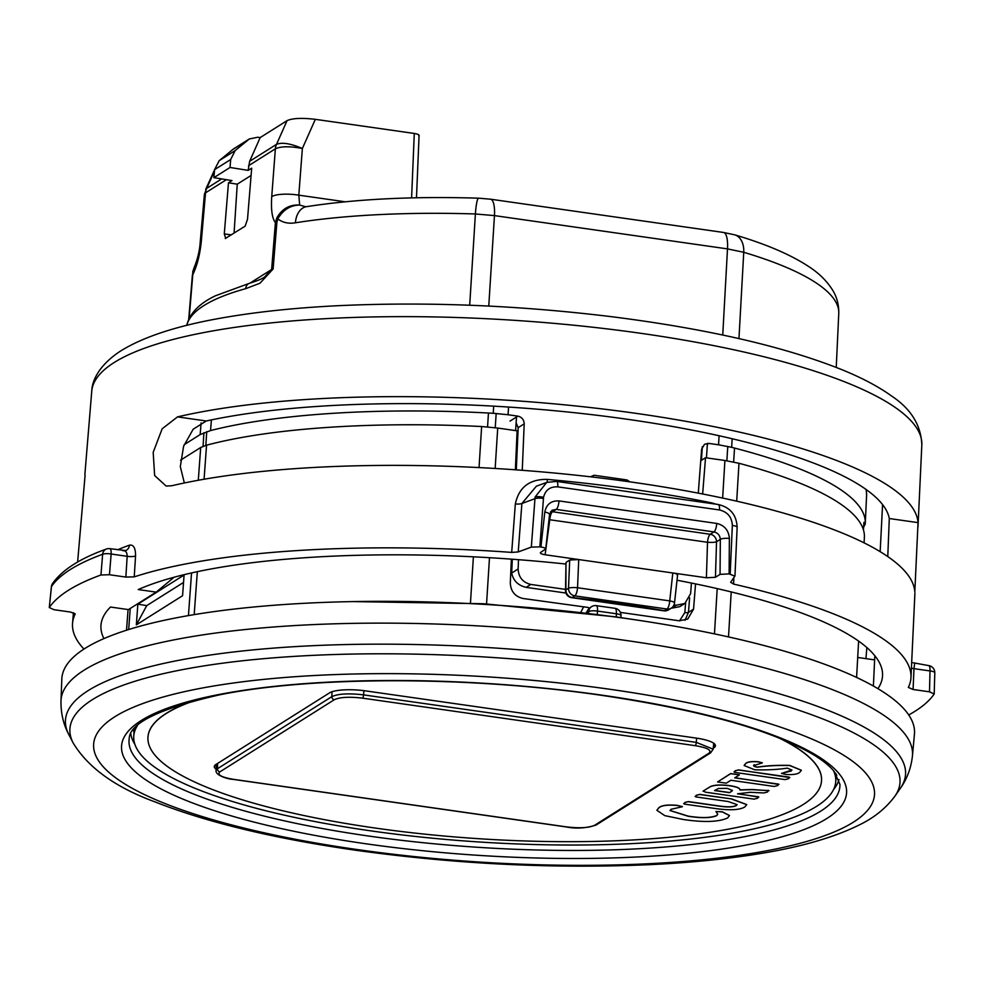 <?xml version="1.0" encoding="UTF-8"?>
<svg xmlns="http://www.w3.org/2000/svg" width="984" height="984" viewBox="0 0 984 984"><rect width="100%" height="100%" fill="white"/><g stroke="black" fill="none" stroke-linecap="round" stroke-linejoin="round"><path stroke-width="1.48" d="M835.982 777.975A352.395 83.455 -176.3 0 0 836.732 774.986M626.82 618.579A427.216 101.18 -176.3 0 0 61.82 679.058L60.996 700.768A426.626 101.044 3.7 0 1 625.234 640.363A426.626 101.044 3.7 0 1 912.451 755.823L914.444 734.199A427.216 101.18 -176.3 0 0 626.82 618.579M216.296 764.248L216.062 770.558L217.415 768.75L331.829 696.635C338.188 693.72 348.779 693.13 363.6 694.876L696.303 742.391L713.166 749.168L713.707 743.24M616.267 616.943L616.402 613.795A362.247 85.793 -176.3 0 0 606.993 612.417A362.247 85.793 -176.3 0 0 597.509 611.101L597.263 614.336M620.929 617.62L621.002 615.64A7.122 1.759 -177.6 0 0 616.402 613.795A7.122 2.325 -81.5 0 0 614.951 608.309L596.341 605.652A7.122 1.968 -82.3 0 1 597.509 611.101A7.122 1.833 -175.6 0 0 588.666 611.617L586.513 612.983M511.373 559.146L510.302 583.02C510.757 591.335 514.964 596.488 522.91 598.481L588.272 607.472M620.375 612.392L679.268 620.806L687.755 619.047L693.548 609.182L695.54 583.906M722.65 498.076L724.913 460.487L705.528 457.72L702.65 493.993M515.37 469.798L517.117 430.82L497.719 428.052L495.161 468.47M705.528 457.72L700.756 460.733M198.301 480.266L200.687 447.499L206.554 445.186A364.547 86.334 3.7 0 1 481.643 426.527L497.719 428.052M137.895 603.647L136.345 624.852L182.569 595.714L184.106 574.668M200.687 447.499L180.564 460.18M184.082 575.025L137.858 604.164L146.739 605.627L183.541 582.43M146.739 605.627L136.345 624.852M138.264 603.413L137.858 604.164M724.913 460.487L738.984 463.279A364.547 86.334 3.7 0 1 864.382 537.424L864.075 542.848M679.55 620.842L684.852 612.565L685.614 602.958M133.627 729.513A352.395 83.455 -176.3 0 0 133.984 732.588M566.378 826.867C579.551 828.417 588.936 827.901 594.533 825.318L708.947 753.191C712.096 750.263 707.508 747.754 695.208 745.663L362.506 698.148C349.357 696.598 339.972 697.115 334.339 699.698L219.936 771.825C216.787 774.765 221.375 777.274 233.675 779.365L566.378 826.867A2.854 0.861 98.1 0 1 566.157 826.929A2.854 0.861 98.1 0 1 565.96 826.806M590.449 476.797L594.053 475.247L626.931 479.934L629.932 481.853M251.092 175.447L237.255 184.168L228.472 182.803L231.99 180.576L213.885 177.661L230.047 167.465L248.165 170.38L249.628 161.315L260.182 137.576L287.07 120.626C292.58 118.191 302.002 117.76 315.335 119.335L414.289 133.455C418.2 134.131 419.664 134.931 418.704 135.878M248.165 170.38L251.683 168.166L247.513 219.272L245.139 226.16L225.275 238.522M225.73 238.399L224.29 233.921L231.302 234.881M228.472 182.803L224.29 233.921M249.961 283.146L271.633 269.493L264.536 277.07C262.15 278.829 257.168 280.895 249.616 283.244L249.616 283.244A7.122 5.72 74.6 0 0 245.705 288.669A325.556 77.109 -176.3 0 0 186.812 325.36M738.959 338.594L743.744 252.285A21.365 14.44 -73.4 0 0 734.777 234.856C765.835 244.032 790.398 254.536 808.454 266.369C818.774 272.986 826.855 280.932 832.673 290.219C836.929 297.156 838.958 304.892 838.762 313.441A324.536 76.863 -176.3 0 0 743.744 252.285L727.496 248.891L494.46 215.607L475.395 213.971A324.536 76.863 -176.3 0 0 295.409 222.79C288.583 223.934 282.703 222.63 277.771 218.903L276.91 222.089A7.122 1.747 -175.4 0 0 275.409 222.593L271.633 269.493A7.122 1.747 4.6 0 1 273.122 268.989L259.96 283.232L245.705 288.669M213.885 177.661L214.586 169.654L219.186 160.663L235.151 150.601L249.296 138.978L257.771 137.231L260.182 137.576M211.4 419.897L210.539 430.574A364.547 86.334 3.7 0 1 493.255 413.28L493.685 406.146M863.608 527.264L865.244 524.066A364.547 86.334 3.7 0 0 865.28 523.427A364.547 86.334 3.7 0 0 731.666 447.326L718.566 444.793L719.07 435.74M698.283 493.144L701.629 449.196L704.519 444.264L708.751 443.39L718.566 444.793M508.556 407.056L508.076 414.744L517.891 416.134C521.864 417.13 523.968 419.701 524.201 423.858L518.174 427.659L516.133 422.911M508.076 414.744L493.255 413.28M210.539 430.574L200.158 434.596L184.143 444.682M512.295 559.219L511.705 573.045L518.125 568.998L518.519 559.687M522.258 470.303L524.201 423.858M518.125 568.998C518.605 577.313 522.812 582.454 530.77 584.434L526.12 587.362L565.923 593.044M671.322 608.1L676.377 605.221L674.003 604.889M565.517 589.391L530.77 584.434M676.377 605.221L684.852 603.475L690.62 593.635L691.42 583.057M516.293 469.86L518.174 427.659M235.151 150.601L230.662 159.531L214.586 169.654M230.047 167.465L230.662 159.531M219.186 160.663L233.491 148.941L249.296 138.978M237.255 184.168L234.081 233.122M511.705 573.045C513.254 580.683 518.064 585.443 526.12 587.362M671.74 608.149L679.821 606.648L684.852 603.475M276.799 217.931C282.039 208.756 289.665 204.463 299.665 205.053C290.415 205.201 283.109 209.826 277.771 218.903A7.122 1.39 -153.4 0 1 276.799 217.931L275.409 222.593C272.113 218.374 270.883 209.727 271.732 196.665A21.365 5.51 4.4 0 1 298.816 195.164L299.665 205.053L305.36 206.665M271.732 196.665L275.372 148.805A14.243 13.149 -122.2 0 1 276.504 144.365C281.953 142.102 290.563 143.48 302.371 148.486L298.816 195.164L345.212 201.794M206.677 188.387A14.243 13.149 57.8 0 0 205.545 192.827L204.401 194.266L206.677 188.387L221.695 178.916M226.406 179.678L205.545 192.827L201.339 241.031C200.01 254.401 197.157 265.631 192.766 274.696A7.122 1.697 -175.3 0 0 192.384 275.188A7.122 1.697 -175.3 0 0 192.409 275.36M186.812 325.064A7.122 6.913 11.6 0 0 186.751 325.372L186.812 325.064C189.912 313.121 199.481 303.343 215.545 295.741L249.616 283.244M201.339 241.031A21.365 4.822 -175 0 0 200.195 242.421L204.401 194.266M189.137 318.41L193.122 270.686L194.008 267.955C197.575 259.235 199.629 250.723 200.195 242.421M295.409 222.79A21.365 14.293 -99 0 1 306.504 206.665L305.753 206.726M248.522 165.743L275.422 148.781C280.92 146.235 289.911 146.136 302.371 148.486L315.335 119.335M331.669 203.233L328.914 203.565M516.514 417.007L515.628 430.611M517.781 436.453L516.871 436.318M702.318 446.699L701.444 460.291M706.475 457.855L707.41 443.341M531.335 547.116L535.087 497.018L546.673 482.418L556.501 481.41A7.122 2.152 98.1 0 1 557.817 486.871C550.167 486.477 545.407 489.958 543.537 497.326L539.859 546.858L531.335 547.116L518.236 551.938L511.692 552.405L515.333 503.968C518.912 487.24 529.577 479.06 547.325 479.405A7.122 0.738 -84.9 0 0 547.227 482.221M77.625 562.073L85.091 475.161M171.819 485.739A418.594 99.138 3.7 0 1 632.958 482.283A418.594 99.138 3.7 0 1 914.812 591.839L918.035 522.627A417.351 98.843 -176.3 0 0 637.017 413.501A417.351 98.843 -176.3 0 0 177.526 416.884L162.163 428.79L153.184 452.369L154.636 475.53L166.124 486.059L171.819 485.739M122.803 550.745C125.62 550.4 127.071 552.258 127.182 556.304A7.122 1.931 -176.4 0 0 135.558 555.985C135.607 548.039 133.566 544.435 129.433 545.173A7.122 6.076 70.2 0 1 125.669 550.548L109.839 548.666A7.122 2.152 98.1 0 1 111.155 554.017L109.445 574.73L100.946 574.988A448.569 106.235 -176.3 0 0 49.286 607.546L51.402 586.722A7.122 1.513 6 0 1 51.476 586.525L49.286 607.546L53.985 609.699L70.393 612.036L75.178 613.807M135.558 555.985L134.23 576.87A420.082 99.495 3.7 0 1 511.692 552.405M547.325 479.405A418.717 99.175 3.7 0 1 711.801 502.898L716.192 504.202M733.88 577.62L733.584 584.09A420.082 99.495 3.7 0 1 910.975 677.447A420.082 99.495 3.7 0 1 908.33 687.41L913.078 689.489L929.499 691.826L930.003 670.94L913.988 668.665L914.603 663.806M908.712 714.95A448.569 106.235 -176.3 0 0 934.197 693.966L934.8 672.822A7.122 7.122 0 0 0 928.687 665.59L911.676 662.49M934.197 693.966L929.499 691.826M733.584 584.09L730.669 582.27L734.962 575.935L737.139 527.326A7.122 1.771 -177.4 0 0 732.342 525.431C731.875 517.117 727.606 511.963 719.538 509.97L557.817 486.871M734.876 576.181L729.107 573.881L720.054 574.373L720.325 539.367L716.524 541.766L715.442 577.288L720.054 574.373M715.442 577.288L706.414 577.78L707.508 542.27L549.773 519.749L545.124 554.755L578.727 559.552L577.547 587.743L669.735 600.904L672.81 572.983L706.414 577.78M671.248 608.149A7.122 7.122 0 0 0 674.52 602.897A7.122 1.525 -173.7 0 0 669.735 600.904A7.122 2.152 -81.9 0 1 667.004 609.022A7.122 6.58 57.8 0 0 671.248 608.149L668.603 609.809A7.122 6.58 -122.2 0 1 664.36 610.683A7.122 2.94 -80 0 1 663.573 610.793L571.827 597.694A7.122 1.328 -83.6 0 0 572.171 597.522A399.725 94.673 3.7 0 1 664.36 610.683L667.004 609.022L574.804 595.861L572.171 597.522A7.122 6.58 57.8 0 1 565.886 589.908A7.122 1.87 -179 0 0 565.505 590.498L565.984 562.663L565.886 589.908L568.518 588.235L569.699 560.044L578.727 559.552L672.81 572.983C676.721 573.66 678.185 574.459 677.226 575.406M677.017 580.24A391.607 92.742 3.7 0 1 882.55 675.639A391.607 92.742 3.7 0 1 877.9 688.652M134.23 576.87L125.854 577.079L109.445 574.73M75.19 613.967L75.141 614.114A420.082 99.495 3.7 0 0 72.558 623.229A420.082 99.495 3.7 0 0 83.972 649.046M103.923 638.604A391.607 92.742 3.7 0 1 100.983 625.098A391.607 92.742 3.7 0 1 110.491 607.042L128.449 609.6L156.173 592.122L174.143 577.214M565.96 564.053A391.607 92.742 3.7 0 0 138.227 589.564L156.173 592.122M569.699 560.044L566.378 562.147M545.124 554.755C541.225 554.078 539.749 553.279 540.72 552.344L540.339 552.811M545.345 549.429C546.304 548.482 544.841 547.682 540.917 547.006L544.804 512.037A7.122 1.907 6.3 0 1 549.564 514.398L545.726 548.949L540.72 552.344M540.917 547.006L539.859 546.858M184.34 482.984L180.306 466.551L183.614 446.195L193.172 429.221L206.259 420.992A388.864 92.102 3.7 0 1 627.767 419.332A388.864 92.102 3.7 0 1 889.29 518.519L887.777 556.575M873.386 686.045L874.628 659.883L857.704 657.46M882.574 504.583L880.163 551.667M874.837 655.75L874.628 659.883M865.945 658.64L866.855 647.558M546.673 482.418L536.366 486.207L521.889 503.501L518.236 551.938M711.801 502.898A7.122 3.469 -78.5 0 0 711.789 503.574M556.501 481.41L718.222 504.497A7.122 2.152 98.1 0 1 719.538 509.97M729.378 538.396A7.122 1.685 -179.6 0 0 720.325 539.367C719.956 535.345 717.84 532.861 713.966 531.913L556.231 509.392L552.504 511.742L710.239 534.275L713.966 531.913A7.122 2.152 98.1 0 0 716.733 523.439C724.47 525.321 728.689 530.302 729.378 538.396L729.107 573.881M100.946 574.988L102.644 554.275A447.806 106.063 -176.3 0 0 51.476 586.525A7.122 6.851 -145.7 0 1 52.595 583.451A7.122 7.122 0 0 0 51.402 586.722A7.122 1.513 6 0 0 51.439 586.919M913.078 689.489L913.988 668.665A7.122 1.894 2.5 0 1 911.405 668.136M194.549 700.497A337.487 79.925 -176.3 0 0 147.969 737.077A337.487 79.925 -176.3 0 0 147.957 737.151M196.259 700.054A337.487 79.925 -176.3 0 0 147.957 737.225A337.487 79.925 -176.3 0 0 375.212 828.048A337.487 79.925 -176.3 0 0 821.529 780.779A337.487 79.925 -176.3 0 0 778.418 737.705M137.354 725.675A351.731 83.308 -176.3 0 0 133.75 736.167A351.731 83.308 -176.3 0 0 370.599 830.828A351.731 83.308 -176.3 0 0 835.748 781.554A351.731 83.308 -176.3 0 0 833.534 770.693M135.152 727.803A351.731 83.308 -176.3 0 0 133.922 733.535A351.731 83.308 3.7 0 1 135.152 727.803M216.111 769.156A28.474 6.74 3.7 0 1 214.278 766.548A28.474 6.74 3.7 0 1 215.816 764.556L329.517 692.884A28.474 6.74 3.7 0 1 365.63 690.891L696.254 738.098A28.474 6.74 3.7 0 1 715.429 745.761A28.474 6.74 3.7 0 1 713.88 747.766L713.252 748.16M702.994 791.21L710.35 786.585C714.433 784.851 720.854 784.531 729.599 785.613C736.622 786.659 740.091 788.073 740.005 789.857L752.182 789.512L769.008 790.718M737.705 793.707L758.787 797.101M717.557 781.96L730.632 773.584L739.328 774.826M739.316 774.961L734.716 777.864L778.036 784.051L777.864 785.503L774.224 786.45L730.903 780.263L726.29 783.166L717.594 781.923L730.62 773.719L739.353 774.802M734.888 777.754L778.91 784.433M734.827 772.28L734.999 770.829L738.627 769.882L789.795 777.569M733.966 771.899L734.814 772.415L734.986 770.964L738.627 769.882M754.384 764.716C752.748 765.589 753.756 766.388 757.385 767.089C766.905 765.65 777.68 765.085 789.697 765.392L801.37 770.238M781.505 773.436L791.936 770.005M744.138 765.454L745.675 763.486C747.582 761.776 751.801 761.21 758.356 761.764L762.379 762.858L753.683 765.663M683.659 803.62L684.52 804.125L684.704 802.661L688.345 801.579L719.993 806.105C727.668 807.212 733.105 807.003 736.29 805.466L737.09 804.568M684.52 803.977L684.704 802.526L688.345 801.579M695.073 796.425L695.946 796.917L696.119 795.466L699.747 794.383L731.739 798.946L746.758 804.592M695.959 796.782L696.131 795.33L699.747 794.383M715.971 811.554L722.268 811.788L729.476 815.502M656.894 810.226L658.948 807.606C661.777 805.281 667.841 804.518 677.152 805.342L682.367 806.597M682.367 806.732L671.014 809.303L670.018 810.545L688.124 816.253C701.002 818.294 710.485 818.122 716.561 815.748L717.766 814.321L716.02 811.505L722.256 811.923L729.476 815.564L727.656 817.913C718.996 822.009 704.347 822.562 683.708 819.561L664.766 815.638L656.881 810.287L658.936 807.753C661.765 805.416 667.829 804.654 677.14 805.478L682.404 806.572M670.03 810.472L688.136 816.105C701.014 818.159 710.485 817.987 716.573 815.601L717.766 814.248M835.994 773.879A351.731 83.308 3.7 0 1 836.043 777.003L835.92 778.934A351.731 83.308 -176.3 0 0 835.441 773.092A351.731 83.308 3.7 0 1 835.92 778.934L835.748 781.554M714.15 743.584L714.064 745.011A28.474 6.74 -176.3 0 0 714.913 744.347A28.474 6.74 3.7 0 1 714.064 745.011L713.88 747.766M214.967 765.208A28.474 6.74 -176.3 0 0 216.222 766.351A28.474 6.74 3.7 0 1 214.967 765.208M699.747 794.519L731.739 798.946M688.333 801.726L719.981 806.24C727.656 807.347 733.092 807.138 736.278 805.601L737.09 804.641L728.209 801.529L695.946 796.917M731.739 799.094L746.758 804.654L744.839 806.929C740.042 809.906 730.755 810.509 716.967 808.75L684.52 804.125M768.074 790.263L767.606 791.96L763.818 792.956L750.177 792.304L737.52 793.817L757.914 796.732L757.741 798.184L754.101 799.131L705.528 792.194L703.203 791.001L710.337 786.72C714.421 784.986 720.841 784.666 729.587 785.749C736.61 786.794 740.079 788.221 739.993 790.004L752.17 789.648L769.021 790.644M757.926 796.597L758.799 797.028M727.164 788.344L718.418 788.479L714.593 790.546L729.611 792.686L732.416 790.459L727.164 788.344M731.543 791.468L732.416 790.398M714.778 790.435L729.624 792.551L731.555 791.333M778.922 784.359L778.036 783.916M738.615 770.017L788.922 777.053M789.808 777.495L788.922 777.2L788.75 778.639L785.109 779.599L734.814 772.415M754.384 764.851C752.748 765.736 753.744 766.524 757.372 767.225L757.385 767.089M757.372 767.225C766.905 765.786 777.68 765.22 789.685 765.54L789.697 765.392M789.685 765.54L801.37 770.312L799.721 772.329C797.655 774.224 792.969 774.925 785.663 774.42L781.554 773.399L791.136 771.025L791.936 770.078L787.286 768.135C777.692 769.586 766.856 770.14 754.765 769.796L744.138 765.527L745.663 763.621C747.569 761.911 751.801 761.345 758.356 761.899L762.379 762.858M821.529 780.706A337.487 79.925 -176.3 0 0 821.542 780.644A337.487 79.925 -176.3 0 0 780.054 738.357M133.75 736.167L134.045 731.604A351.731 83.308 3.7 0 1 134.5 728.517M838.995 779.537A355.236 84.132 3.7 0 1 833.546 789.562M368.865 836.068A356.183 84.353 -176.3 0 0 839.942 784.371L834.247 771.554C830.139 766.438 823.633 761.075 814.715 755.466C772.674 730.263 701.58 710.202 601.409 695.307C469.921 676.094 313.06 675.934 219.936 694.753C160.048 708.418 129.814 722.969 129.224 738.418A356.183 84.353 -176.3 0 0 368.865 836.068M134.906 744.384A355.236 84.132 3.7 0 1 130.798 733.744M366.159 843.817A363.268 86.038 3.7 0 1 141.216 720.534A363.268 86.038 3.7 0 1 601.962 695.171A363.268 86.038 3.7 0 1 826.917 818.454A363.268 86.038 3.7 0 1 366.159 843.817M611.039 689.44A391.251 92.656 -176.3 0 0 114.808 716.77A391.251 92.656 -176.3 0 0 357.081 849.536A391.251 92.656 -176.3 0 0 853.312 822.218A391.251 92.656 -176.3 0 0 611.039 689.44M73.148 742.945A415.912 98.498 3.7 0 1 619.945 670.596A415.912 98.498 3.7 0 1 894.973 796.093L900.458 788.172A420.918 99.691 -176.3 0 0 622.109 661.162A420.918 99.691 -176.3 0 0 68.732 734.384L73.148 742.945C88.142 767.729 115.472 787.397 155.152 801.948C206.886 822.353 273.454 838.417 354.843 850.127C454.879 864.063 553.143 868.909 649.661 864.665C688 862.833 722.92 859.45 754.433 854.506C798.172 847.765 833.067 837.938 859.118 825.01C874.026 817.864 885.981 808.233 894.973 796.093M363.908 690.657L363.6 694.876A2.854 0.861 98.1 0 1 362.506 698.148M695.208 745.663A2.854 0.861 98.1 0 0 696.303 742.391L696.611 738.148M217.624 763.412L217.415 768.75A2.854 2.632 -122.2 0 0 219.936 771.825M334.339 699.698A2.854 2.632 57.8 0 1 331.829 696.635L332.026 691.752M588.543 613.229L588.666 611.617A7.122 6.58 -122.2 0 1 591.581 606.673A7.122 7.122 0 0 1 596.341 605.652M714.47 633.868L717.201 588.616M580.831 612.294L583.463 607.128M489.491 557.694L486.551 603.918M689.612 597.817L688.468 612.38L693.548 609.182M591.581 606.673L588.949 608.333L586.107 612.934M684.852 612.565A2.854 0.713 -175.5 0 0 688.468 612.38L684.999 620.326M470.463 603.032L473.39 556.809M479.036 467.584L481.643 426.527M206.554 445.186L204.069 479.245M197.329 571.679L194.192 614.619M126.542 630.215L128.068 609.551L126.493 630.227M130.232 608.481L128.683 629.539M188.448 615.59L191.548 572.934M738.984 463.279L736.696 501.176M731.223 591.938L728.504 636.906M713.166 749.168L710.645 752.846A2.854 2.632 -122.2 0 1 708.947 753.191M594.533 825.318A2.854 2.632 57.8 0 0 596.23 824.961L596.23 824.961C586.144 828.27 576.12 828.934 566.157 826.929L233.454 779.414C227.156 779.156 215.262 775.121 216.062 770.558M625.012 481.164L626.931 479.934M411.595 197.882L414.289 133.455M708.751 443.39L707.348 444.276M510.044 421.078L517.891 416.134M866.338 489.651L866.584 495.542A364.043 86.223 -176.3 0 0 865.945 489.368M732.158 438.741L731.666 447.326M594.053 475.247L591.704 476.945M200.158 434.596L201.117 422.886M469.7 305.224L475.395 213.971A21.365 2.841 -88.2 0 1 478.654 198.178C413.366 196.185 355.974 199.014 306.504 206.665M276.91 222.089L273.122 268.989M722.748 335.04L727.496 248.891A21.365 6.445 -81.9 0 0 723.56 232.47L734.777 234.856M723.56 232.47L490.524 199.198A21.365 6.445 -81.9 0 1 494.46 215.607L488.765 306.061M214.438 171.253L206.665 188.399A14.243 13.235 59.2 0 0 205.508 192.852M249.628 161.315L276.516 144.353L287.07 120.626M192.741 272.507A7.122 5.215 9.6 0 1 192.79 271.732L192.79 271.732A7.122 5.215 9.6 0 1 193.122 270.686M276.516 144.353A14.243 13.063 56.5 0 0 275.422 148.781M248.03 139.9L232.212 149.875M203.048 446.33L203.922 432.702M487.56 426.921L488.458 413.022M206.738 431.668L205.853 445.371M496.17 413.477L495.247 427.72M726.856 460.783L727.779 446.416M734.531 448.064L733.634 462.013M535.087 497.018A7.122 2.005 9 0 1 543.537 497.326M91.746 391.275C91.955 380.685 99.175 364.744 121.229 350.612C144.931 336.11 179.863 324.978 226.037 317.242C258.411 311.743 294.806 307.93 335.224 305.839C424.608 301.485 516.908 305.126 612.097 316.762C707.102 328.828 783.571 346.405 841.468 369.504C861.763 377.733 878.454 386.564 891.541 395.974C910.963 408.84 921.061 425.162 921.824 444.952A415.9 98.498 -176.3 0 0 577.448 325.593A415.9 98.498 -176.3 0 0 114.23 362.481A415.9 98.498 -176.3 0 0 91.746 391.275L84.87 474.497M117.65 549.785A419.467 99.347 3.7 0 1 129.433 545.173M206.259 420.992L177.526 416.884M918.035 522.627L889.29 518.519M543.414 498.445A7.122 1.833 4.2 0 0 534.89 498.703L521.889 503.501A7.122 1.808 -175.7 0 1 515.333 503.968M730.177 574.029L732.342 525.431M716.733 523.439L558.998 500.918C551.163 500.573 546.428 504.275 544.804 512.037M737.053 527.572A7.122 1.771 -177.4 0 0 737.139 527.326C736.573 514.939 730.276 507.326 718.222 504.497M548.986 519.577A7.122 1.451 -172.4 0 0 549.773 519.749A7.122 2.152 -81.9 0 1 552.504 511.742A7.122 6.58 -122.2 0 0 550.486 511.778M707.508 542.27A7.122 1.23 -178.2 0 0 716.524 541.766A7.122 6.58 -122.2 0 0 710.239 534.275A7.122 2.152 -81.9 0 0 707.508 542.27M549.564 514.398L551.987 510.278L556.231 509.392A7.122 2.152 98.1 0 0 558.998 500.918M577.547 587.743A7.122 1.378 -177.6 0 0 568.518 588.235A7.122 6.58 -122.2 0 0 574.804 595.861A7.122 2.152 -81.9 0 0 577.547 587.743M125.854 577.079L127.182 556.304L111.155 554.017A7.122 1.98 4.7 0 0 102.644 554.275A7.122 6.088 -110.1 0 1 106.383 549.035C80.171 558.42 62.25 569.896 52.595 583.451M928.687 665.59A7.122 2.152 -81.9 0 1 930.003 670.94A7.122 1.857 1.4 0 1 934.8 672.822M60.996 700.768C60.774 713.056 63.345 724.273 68.732 734.384M621.002 615.64A7.122 7.122 0 0 0 614.951 608.309M858.614 641.113L856.597 677.435M912.451 755.823C911.098 768.049 907.1 778.836 900.458 788.172M710.645 752.846L596.23 824.961M866.584 495.542L865.28 523.427M838.762 313.441L836.24 367.413M419.086 135.362L416.478 197.784M194.008 267.955L192.384 275.188L188.719 319.271M214.573 169.802L205.656 189.457M490.524 199.198L478.654 198.178M863.435 529.896L863.927 522.332M921.824 444.952L917.986 527.104M914.923 592.922L910.975 677.447M73.431 612.712L72.558 623.229M674.52 602.897L677.607 574.914M663.573 610.793A7.122 7.122 0 0 0 668.603 609.809M565.505 590.498A7.122 7.122 0 0 0 571.827 597.694M109.839 548.666A7.122 7.122 0 0 0 106.383 549.035M352.899 601.593L483.747 603.745L615.16 616.784L635.775 619.883"/></g></svg>
